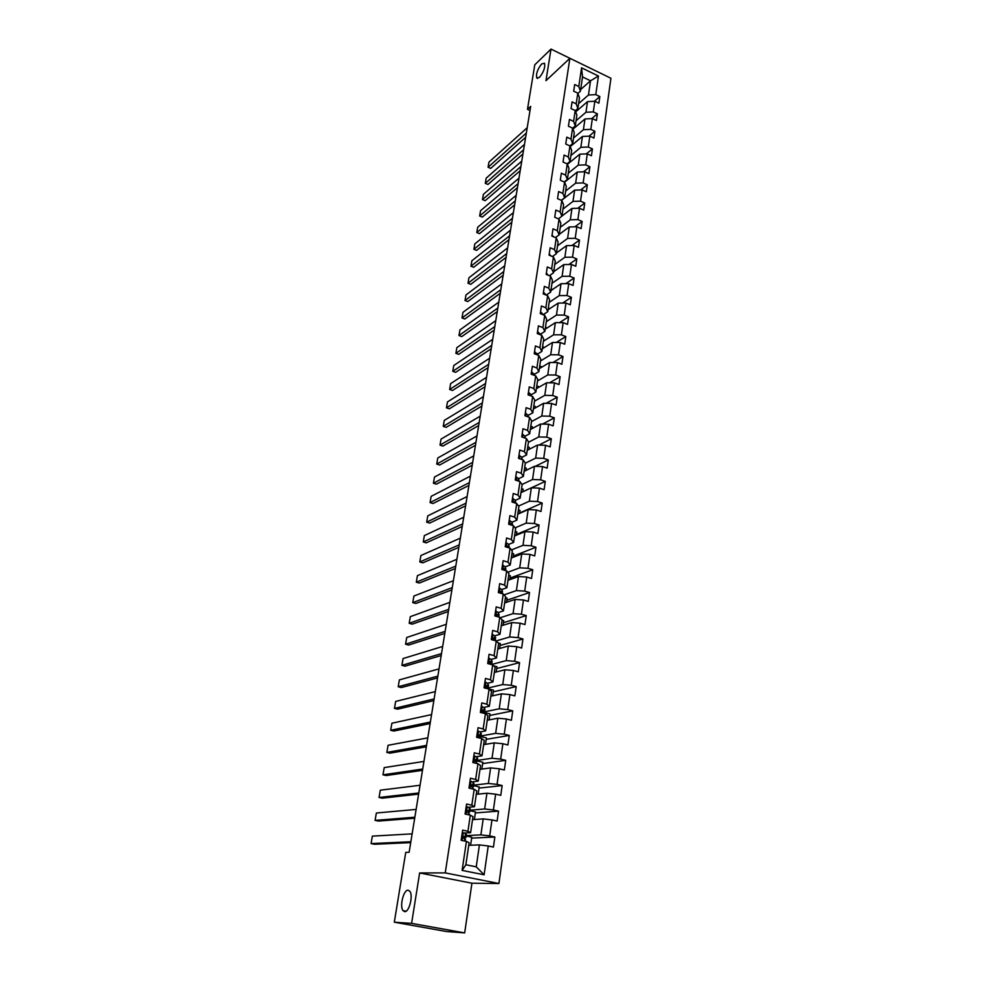 <?xml version="1.0" encoding="UTF-8"?>
<svg xmlns="http://www.w3.org/2000/svg" width="982" height="982" viewBox="0 0 982 982"><rect width="100%" height="100%" fill="white"/><g stroke="black" fill="none" stroke-linecap="round" stroke-linejoin="round"><path stroke-width="1.47" d="M539.523 77.357L536.724 77.959C535.902 73.834 537.559 69.145 541.696 63.904L544.531 63.265C545.341 67.427 543.672 72.128 539.523 77.357M404.645 911.64L403.001 910.621C399.416 906.349 403.627 889.594 408.107 890.208L409.813 891.239C413.422 895.461 409.138 912.438 404.645 911.64M590.796 68.458L551 49.1L534.773 64.8L527.469 109.346L530.01 110.524M498.917 883.518L610.927 78.253L569.891 58.294L445.251 872.9L498.917 883.518L471.925 883.211L419.633 872.949L411.593 923.375L464.682 932.9L471.925 883.211M464.682 932.9L446.429 931.513L394.31 922.196L411.593 923.375M580.669 89.534L590.526 80.782L582.535 76.927L580.423 91.179L578.791 86.502L574.679 84.538L573.672 91.191L577.797 93.143L576.201 103.834L572.064 101.883L571.058 108.609L575.207 110.549L573.598 121.363L569.437 119.423L568.418 126.224L572.592 128.151L570.959 139.076L566.774 137.149L565.742 144.023L569.941 145.937L568.296 156.985L564.073 155.082L563.03 162.03L567.265 163.933L565.595 175.103L561.36 173.213L560.305 180.234L564.552 182.124L562.87 193.417L558.598 191.539L557.53 198.646L561.814 200.512L560.121 211.94L555.812 210.074L554.732 217.268L559.053 219.121L557.322 230.672L553.001 228.831L551.909 236.097L556.242 237.926L554.511 249.612L550.153 247.795L549.048 255.148L553.418 256.965L551.651 268.786L547.269 266.969L546.152 274.408L550.546 276.212L548.766 288.168L544.347 286.376L543.218 293.9L547.649 295.68L545.857 307.771L541.401 306.003L540.26 313.614L544.715 315.382L542.899 327.607L538.418 325.864L537.264 333.561L541.757 335.304L539.916 347.689L535.399 345.959L534.233 353.741L538.75 355.472L536.884 367.992L532.354 366.286L531.164 374.167L535.718 375.873L533.827 388.541L529.261 386.859L528.058 394.838L532.649 396.507L530.734 409.334L526.131 407.677L524.916 415.742L529.531 417.399L527.604 430.386L522.964 428.741L521.737 436.916L526.389 438.549L524.437 451.683L519.76 450.063L518.521 458.336L523.197 459.944L521.221 473.238L516.52 471.655L515.268 480.026L519.981 481.597L517.98 495.063L513.242 493.504L511.966 501.974L516.716 503.533L514.691 517.158L509.916 515.611L508.627 524.192L513.414 525.726L511.352 539.523L506.552 538.013L505.251 546.692L510.063 548.202L507.989 562.17L503.14 560.685L501.827 569.474L506.675 570.947L504.576 585.1L499.691 583.639L498.353 592.551L503.25 593.987L501.115 608.312L496.205 606.888L494.842 615.91L499.777 617.322L497.616 631.831L492.669 630.432L491.295 639.564L496.266 640.951L494.069 655.645L489.085 654.27L487.698 663.525L492.694 664.888L490.484 679.765L485.452 678.427L484.052 687.805L489.085 689.131L486.851 704.204L481.781 702.891L480.358 712.392L485.439 713.681L483.169 728.951L478.062 727.687L476.614 737.298L481.732 738.562L479.425 754.029L474.281 752.789L472.821 762.535L477.976 763.763L475.644 779.438L470.464 778.235L468.979 788.116L474.183 789.295L471.814 805.191L466.585 804.025L465.087 814.029L470.329 815.183L467.935 831.275L462.657 830.158L461.135 840.297L466.425 841.402L462.105 870.396L484.114 874.79L476.233 866.836L479.425 844.901L468.733 845.306M578.791 86.502L581.565 67.832L598.443 76.019L595.779 94.628L599.83 96.567L594.368 101.281M484.114 874.79L488.238 845.981L493.43 847.073L494.854 837.02L489.687 835.915L491.97 819.921L497.125 821.038L498.525 811.12L493.394 809.978L495.652 794.192L500.771 795.359L502.158 785.563L497.052 784.385L499.286 768.796L504.355 769.998L505.73 760.338L500.673 759.123L502.87 743.742L507.903 744.97L509.265 735.432L504.245 734.192L506.417 719.008L511.413 720.272L512.739 710.858L507.768 709.581L509.916 694.581L514.863 695.882L516.188 686.59L511.241 685.276L513.365 670.473L518.275 671.811L519.576 662.629L514.678 661.291L516.765 646.672L521.651 648.034L522.94 638.975L518.066 637.6L520.129 623.177L524.977 624.564L526.242 615.616L521.417 614.216L523.455 599.965L528.267 601.389L529.519 592.551L524.719 591.115L526.733 577.035L531.508 578.496L532.747 569.756L527.985 568.296L529.973 554.4L534.711 555.886L535.939 547.256L531.213 545.771L533.177 532.048L537.878 533.545L539.093 525.026L534.392 523.516L536.332 509.953L541.008 511.487L542.199 503.066L537.547 501.532L539.462 488.128L544.102 489.687L545.28 481.376L540.652 479.805L542.543 466.573L547.158 468.156L548.312 459.944L543.721 458.349L545.599 445.276L550.165 446.884L551.319 438.77L546.753 437.15L548.607 424.224L553.148 425.857L554.29 417.841L549.76 416.196L551.577 403.43L556.094 405.087L557.224 397.158L552.719 395.5L554.523 382.882L559.004 384.551L560.121 376.72L555.652 375.038L557.432 362.567L561.876 364.261L562.981 356.515L558.537 354.821L560.305 342.497L564.724 344.203L565.804 336.556L561.397 334.837L563.14 322.648L567.535 324.379L568.603 316.818L564.233 315.075L565.951 303.033L570.309 304.788L571.377 297.313L567.019 295.545L568.725 283.638L573.058 285.406L574.102 278.016L569.793 276.237L571.475 264.465L575.771 266.257L576.815 258.953L572.518 257.149L574.188 245.512L578.459 247.317L579.478 240.099L575.219 238.282L576.864 226.768L581.111 228.597L582.13 221.453L577.895 219.624L579.515 208.245L583.738 210.087L584.744 203.016L580.534 201.163L582.142 189.919L586.34 191.772L587.322 184.788L583.148 182.922L584.732 171.789L588.905 173.667L589.887 166.756L585.726 164.878L587.297 153.867L591.446 155.757L592.416 148.92L588.279 147.018L589.838 136.142L593.95 138.045L594.908 131.281L590.808 129.366L592.355 118.601L596.442 120.516L597.387 113.826L593.312 111.911L594.834 101.256L598.897 103.184L599.83 96.567M394.31 922.196L405.75 852.376L409.138 852.278L530.685 106.387L527.469 109.346M577.797 93.143L579.454 97.795L577.87 108.45L575.268 110.721M575.685 111.874L587.506 101.625L585.959 112.255L576.053 120.749M577.87 108.45L576.201 103.834M594.834 101.256L587.506 101.625M593.312 111.911L585.959 112.255M575.207 110.549L576.876 115.152L575.28 125.917L572.604 128.2M572.972 129.17L584.977 118.945L583.418 129.698L573.488 138.032M575.28 125.917L573.598 121.363M592.355 118.601L584.977 118.945M590.808 129.366L583.418 129.698M572.592 128.151L574.286 132.68L572.666 143.568L569.867 145.913M570.211 146.637L582.436 136.449L580.853 147.312L570.898 155.512M572.666 143.568L570.959 139.076M589.838 136.142L582.436 136.449M588.279 147.018L580.853 147.312M569.941 145.937L571.659 150.418L570.026 161.429L567.068 163.847M567.412 164.313L579.859 154.149L578.263 165.136L568.283 173.176M570.026 161.429L568.296 156.985M587.297 153.867L579.859 154.149M585.726 164.878L578.263 165.136M567.265 163.933L568.995 168.339L567.351 179.473L564.22 181.977M564.576 182.173L577.256 172.046L575.648 183.155L565.644 191.024M567.351 179.473L565.595 175.103M584.732 171.789L577.256 172.046M583.148 182.922L575.648 183.155M564.552 182.124L566.319 186.47L564.65 197.726L561.336 200.303M561.495 200.377L574.63 190.14L572.997 201.371L562.968 209.08M564.65 197.726L562.87 193.417M582.142 189.919L574.63 190.14M580.534 201.163L572.997 201.371M561.814 200.512L563.607 204.796L561.913 216.175L558.414 218.839M561.925 216.077L571.966 208.442L570.321 219.796L560.268 227.333M561.913 216.175L560.121 211.94M579.515 208.245L571.966 208.442M577.895 219.624L570.321 219.796M559.053 219.121L560.857 223.331L559.151 234.845L555.444 237.595M559.212 234.403L569.278 226.94L567.608 238.43L557.53 245.795M559.151 234.845L557.322 230.672M576.864 226.768L569.278 226.94M575.219 238.282L567.608 238.43M556.242 237.926L558.083 242.075L556.352 253.712L552.424 256.548M556.475 252.939L566.553 245.647L564.871 257.272L554.769 264.453M556.352 253.712L554.511 249.612M574.188 245.512L566.553 245.647M572.518 257.149L564.871 257.272M553.418 256.965L555.272 261.028L553.529 272.8L549.368 275.721M553.701 271.683L563.803 264.575L562.097 276.323L551.97 283.319M553.529 272.8L551.651 268.786M571.475 264.465L563.803 264.575M569.793 276.237L562.097 276.323M550.546 276.212L552.436 280.201L550.669 292.108L546.262 295.116M550.89 290.635L561.029 283.712L559.298 295.594L549.147 302.407M550.669 292.108L548.766 288.168M568.725 283.638L561.029 283.712M567.019 295.545L559.298 295.594M547.649 295.68L549.564 299.596L547.772 311.65L543.169 314.694M548.054 309.809L558.206 303.07L556.463 315.087L546.287 321.715M547.772 311.65L545.857 307.771M565.951 303.033L558.206 303.07M564.233 315.075L556.463 315.087M544.715 315.382L546.655 319.224L544.85 331.4L540.235 334.371M545.182 329.191L555.358 322.648L553.59 334.813L543.39 341.233M544.85 331.4L542.899 327.607M563.14 322.648L555.358 322.648M561.397 334.837L553.59 334.813M541.757 335.304L543.721 339.072L541.892 351.396L537.252 354.269M542.273 348.806L552.485 342.448L550.693 354.76L540.468 360.983M541.892 351.396L539.916 347.689M560.305 342.497L552.485 342.448M558.537 354.821L550.693 354.76M538.75 355.472L540.738 359.142L538.897 371.626L534.245 374.4M539.339 368.643L549.564 362.493L547.76 374.94L537.51 380.955M538.897 371.626L536.884 367.992M557.432 362.567L549.564 362.493M555.652 375.038L547.76 374.94M535.718 375.873L537.731 379.457L535.865 392.088L531.188 394.764M536.368 388.7L546.618 382.771L544.789 395.365L534.515 401.172M535.865 392.088L533.827 388.541M554.523 382.882L546.618 382.771M552.719 395.5L544.789 395.365M532.649 396.507L534.687 400.018L532.796 412.796L528.107 415.386M533.361 409.003L543.635 403.283L541.782 416.024L531.495 421.609M532.796 412.796L530.734 409.334M551.577 403.43L543.635 403.283M549.76 416.196L541.782 416.024M529.531 417.399L531.606 420.824L529.691 433.749L524.989 436.241M530.317 429.539L540.616 424.04L538.737 436.941L528.426 442.305M529.691 433.749L527.604 430.386M548.607 424.224L540.616 424.04M546.753 437.15L538.737 436.941M526.389 438.549L528.488 441.875L526.548 454.948L521.835 457.342M527.236 450.321L537.559 445.042L535.669 458.103L525.321 463.234M526.548 454.948L524.437 451.683M545.599 445.276L537.559 445.042M543.721 458.349L535.669 458.103M523.197 459.944L525.333 463.185L523.369 476.417L518.631 478.7M524.118 471.348L534.466 466.303L532.551 479.511L521.982 484.507M523.369 476.417L521.221 473.238M542.543 466.573L534.466 466.303M540.652 479.805L532.551 479.511M519.981 481.597L522.142 484.74L520.153 498.144L515.39 500.317M520.976 492.633L531.348 487.821L529.396 501.188L518.545 506.061M520.153 498.144L517.98 495.063M539.462 488.128L531.348 487.821M537.547 501.532L529.396 501.188M516.716 503.533L518.901 506.565L516.9 520.141L512.113 522.203M517.784 514.163L528.181 509.597L526.205 523.136L515.034 527.874M516.9 520.141L514.691 517.158M536.332 509.953L528.181 509.597M534.392 523.516L526.205 523.136M513.414 525.726L515.636 528.66L513.598 542.395L508.799 544.347M514.556 535.951L524.977 531.643L522.976 545.341L511.45 549.932M513.598 542.395L511.352 539.523M533.177 532.048L524.977 531.643M531.213 545.771L522.976 545.341M510.063 548.202L512.322 551.037L510.259 564.932L505.435 566.774M511.291 558.022L521.724 553.958L519.711 567.829L507.792 572.273M510.259 564.932L507.989 562.17M529.973 554.4L521.724 553.958M527.985 568.296L519.711 567.829M506.675 570.947L508.971 573.684L506.884 587.752L502.023 589.47M507.976 580.35L518.447 576.544L516.397 590.587L504.036 594.883M506.884 587.752L504.576 585.1M526.733 577.035L518.447 576.544M524.719 591.115L516.397 590.587M503.25 593.987L505.57 596.614L503.459 610.865L498.574 612.461M504.638 602.948L515.12 599.425L513.046 613.64L500.182 617.752M503.459 610.865L501.115 608.312M523.455 599.965L515.12 599.425M521.417 614.216L513.046 613.64M499.777 617.322L502.133 619.826L499.998 634.262L495.088 635.735L495.235 640.669L494.658 638.582L492.915 637.993L494.388 640.387M501.237 625.829L511.745 622.588L509.658 636.987L496.168 640.927M499.998 634.262L497.616 631.831M520.129 623.177L511.745 622.588M518.066 637.6L509.658 636.987M496.266 640.951L498.647 643.345L496.487 657.965L491.54 659.303M497.813 649.004L508.332 646.033L506.221 660.616L491.675 664.47M496.487 657.965L494.069 655.645M516.765 646.672L508.332 646.033M514.678 661.291L506.221 660.616M492.694 664.888L495.124 667.159L492.927 681.962L487.931 683.165M494.339 672.461L504.883 669.785L502.735 684.564L488.177 687.989M492.927 681.962L490.484 679.765M513.365 670.473L504.883 669.785M511.241 685.276L502.735 684.564M489.085 689.131L491.552 691.267L489.331 706.267L484.273 707.347M490.816 696.226L501.385 693.844L499.212 708.808L484.629 711.815M489.331 706.267L486.851 704.204M509.916 694.581L501.385 693.844M507.768 709.581L499.212 708.808M485.439 713.681L487.931 715.706L485.685 730.89L480.529 731.836M487.256 720.285L497.837 718.21L495.64 733.358L481.033 735.948M485.685 730.89L483.169 728.951M506.417 719.008L497.837 718.21M504.245 734.192L495.64 733.358M481.732 738.562L484.273 740.453L481.99 755.845L476.712 756.643M483.647 744.651L494.253 742.895L492.019 758.239L477.387 760.387M481.99 755.845L479.425 754.029M502.87 743.742L494.253 742.895M500.673 759.123L492.019 758.239M477.976 763.763L480.554 765.518L478.246 781.107L472.796 781.77M479.989 769.323L490.619 767.899L488.361 783.452L473.692 785.134M478.246 781.107L475.644 779.438M499.286 768.796L490.619 767.899M497.052 784.385L488.361 783.452M474.183 789.295L476.798 790.927L474.453 806.725L468.758 807.216M476.282 794.328L486.937 793.223L484.642 808.984L469.961 810.211M474.453 806.725L471.814 805.191M495.652 794.192L486.937 793.223M493.394 809.978L484.642 808.984M470.329 815.183L472.98 816.656L470.611 832.675L464.547 832.994M472.538 819.651L483.205 818.89L480.885 834.86L466.168 835.608M470.611 832.675L467.935 831.275M491.97 819.921L483.205 818.89M489.687 835.915L480.885 834.86M466.425 841.402L469.114 842.74L465.861 864.749L462.105 870.396M488.238 845.981L479.425 844.901M551 49.1L545.967 80.659L569.891 58.294M419.633 872.949L445.251 872.9M465.861 864.749L476.233 866.836M580.423 91.179L577.895 93.425M578.582 103.65L588.463 95.009L590.526 80.782L598.443 76.019M582.535 76.927L581.565 67.832M595.779 94.628L588.463 95.009M470.599 845.232L471.777 837.204L466.106 836.001M494.854 837.02L471.642 838.112M474.392 819.516L475.509 811.905L469.887 810.666M498.525 811.12L475.362 812.949M478.136 794.131L479.204 786.938L473.619 785.661M502.158 785.563L479.032 788.116M481.843 769.078L482.837 762.278L477.301 760.964M505.73 760.338L482.641 763.591M485.489 744.344L486.434 737.936L480.935 736.586M509.265 735.432L486.225 739.385M489.097 719.916L489.981 713.902L484.47 712.502M512.739 710.858L489.748 715.473M492.657 695.808L493.492 690.162L487.759 688.664M516.188 686.59L493.234 691.856M496.168 671.995L496.953 666.717L493.725 665.845M519.576 662.629L496.683 668.533M499.642 648.488L500.366 643.566L498.291 642.989M522.94 638.975L500.083 645.493M503.066 625.264L503.741 620.698L502.072 620.219M526.242 615.616L503.447 622.735M506.454 602.334L507.08 598.099L505.423 597.608M529.519 592.551L506.761 600.26M509.793 579.687L510.37 575.783L508.725 575.28M532.747 569.756L510.039 578.042M513.107 557.31L513.635 553.725L512.003 553.222M535.939 547.256L513.279 556.094M516.36 535.202L516.851 531.949L515.231 531.434M539.093 525.026L516.483 534.417M519.588 513.365L520.03 510.419L518.41 509.891M542.199 503.066L519.65 512.985M522.78 491.798L523.173 489.146L521.565 488.606M545.28 481.376L531.372 487.821M525.922 470.476L526.266 468.119L524.683 467.579M548.312 459.944L535.202 466.327M529.028 449.4L529.335 447.338L527.764 446.785M551.319 438.77L538.934 445.079M532.109 428.582L532.367 426.802L530.808 426.249M554.29 417.841L542.555 424.089M535.141 408.009L535.362 406.499L533.815 405.934M557.224 397.158L546.102 403.332M538.148 387.669L538.332 386.429L536.786 385.865M560.121 376.72L549.552 382.808M541.119 367.575L541.254 366.593L539.719 366.016M562.981 356.515L552.94 362.53M544.053 347.702L542.629 346.401M565.804 336.556L556.254 342.473M546.949 328.049L545.501 326.994M568.603 316.818L559.495 322.648M549.822 308.63L548.349 307.82M571.377 297.313L562.686 303.045M552.633 289.445L551.148 288.855M574.102 278.016L565.804 283.663M555.211 270.615L553.934 270.099M576.815 258.953L568.873 264.502M557.776 252.006L556.684 251.539M579.478 240.099L571.892 245.549M560.317 233.593L559.396 233.2M582.13 221.453L574.863 226.817M562.846 215.377L562.085 215.058M584.744 203.016L577.772 208.282M565.35 197.37L564.736 197.1M587.322 184.788L580.644 189.956M589.887 166.756L583.468 171.838M592.416 148.92L586.254 153.904M572.764 144.514L571.978 144.145M594.908 131.281L589.004 136.167M575.194 127.267L574.225 126.813M597.387 113.826L591.704 118.626M577.612 110.205L576.471 109.677M410.844 841.758L371.073 843.587L374.363 844.25L410.709 842.63M462.264 832.797L465.554 833.411L466.327 834.577L465.861 837.671M412.133 833.865L372.362 836.124L371.073 843.587M463.357 832.711L462.215 833.104M463.455 838.088L465.812 837.548L463.258 836.308L463.565 838.125L465.505 839.536L465.333 841.181M463.123 836.468L463.762 837.401L463.05 837.646M414.846 817.22L375.087 820.387L378.352 821.075L414.686 818.227M466.155 806.934L469.408 807.56L470.157 808.873L469.703 811.918M416.123 809.413L376.364 813.01L375.087 820.387M467.248 806.811L466.119 807.179M468.242 812.421L469.654 811.783L467.137 810.371L469.249 814.937M466.978 810.567L467.101 811.93M418.798 792.977L379.052 797.47L382.293 798.17L418.614 794.131M469.985 781.402L473.226 782.053L473.938 783.513L473.484 786.508M420.05 785.269L380.316 790.179L379.052 797.47M471.078 781.242L469.961 781.598M472.207 788.853L472.477 787.098L473.484 786.582L471.581 784.593L471.286 786.545L472.477 787.098L473.115 789.062M470.783 785.011L471.421 786.201M422.702 769.029L382.968 774.81L386.196 775.534L422.493 770.318M473.778 756.201L476.982 756.877L477.227 761.431M423.942 761.418L384.22 767.605L382.968 774.81M474.858 756.017L473.754 756.361M476.331 762.02L477.191 761.259L476.528 759.921L474.736 759.516L476.921 763.505M474.552 759.786L475.128 761.283M426.556 745.387L386.847 752.408L390.038 753.157L426.323 746.799M477.51 731.32L480.701 732.02L480.922 736.672M427.771 737.863L388.074 745.289L386.847 752.408M478.602 731.111L477.498 731.443M480.124 737.298L480.91 736.758L480.247 735.027L478.467 734.585L480.554 738.268M478.271 734.892L478.885 736.328M430.362 722.016L390.676 730.277L393.856 731.038L430.104 723.574M481.205 706.77L484.359 707.482L484.568 712.22M431.564 714.589L391.892 723.231L390.676 730.277M482.285 706.524L481.192 706.844M483.856 712.895L484.556 712.331L483.917 710.452L482.15 709.974L484.028 713.325M481.941 710.317L482.469 711.655M434.118 698.938L394.457 708.39L397.612 709.176L433.848 700.62M485.918 682.257L484.838 682.564L487.98 683.251L488.164 688.087M435.321 691.598L395.66 701.43L394.457 708.39M487.624 688.738L487.538 686.185L486.409 685.485L486.139 687.351L487.502 688.713M485.574 686.05L486.004 687.277M437.837 676.144L398.201 686.749L401.331 687.56L437.542 677.936M488.435 658.578L491.552 659.339L491.724 664.262M439.015 668.889L399.392 679.875L398.201 686.749M491.601 664.593L491.123 662.236L490.006 661.5L489.736 663.329L490.963 664.409M489.159 662.101L489.502 663.194M441.507 653.607L401.908 665.366L405.014 666.177L441.188 655.534M491.994 634.912L495.088 635.722L494.658 638.582M442.673 646.451L403.086 658.554L401.908 665.366M492.694 638.46L492.964 639.392M445.141 631.352L405.566 644.217L408.647 645.051L444.797 633.39M495.505 611.54L498.561 612.4L498.758 617.027M446.294 624.27L406.732 637.49L405.566 644.217M498.598 616.991L497.052 614.425L496.782 616.217L497.665 616.721M496.192 615.113L496.401 615.874M448.725 609.356L409.187 623.3L412.244 624.147L448.369 611.504M498.966 588.451L502.011 589.372L502.244 593.693M449.854 602.359L410.329 616.647L409.187 623.3M501.937 593.607L500.513 591.324L499.863 591.495L500.317 593.128M452.26 587.617L412.759 602.629L415.803 603.488L451.892 589.875M502.391 565.657L505.399 566.626L505.681 570.652M453.389 580.706L413.901 596.049L412.759 602.629M505.239 570.517L503.926 568.517L503.287 569.916M455.758 566.135L416.294 582.179L419.326 583.05L455.378 568.504M505.779 543.144L508.762 544.163L509.069 547.895M456.875 559.298L417.424 575.661L416.294 582.179M508.516 547.711L507.301 545.98L506.528 547.097M459.22 544.9L419.793 561.95L422.8 562.846L458.815 547.379M509.118 520.902L512.076 521.97L512.432 525.407M460.325 538.136L420.91 555.517L419.793 561.95M511.769 525.198L510.628 523.725L509.805 524.572M462.645 523.909L423.254 541.941L426.237 542.85L462.227 526.487M512.42 498.93L515.341 500.047L515.734 503.214M463.737 517.232L424.359 535.583L423.254 541.941M514.998 502.968L513.917 501.741L513.095 502.342M466.02 503.152L426.679 522.154L429.65 523.087L465.591 505.84M515.685 477.227L518.582 478.394L518.999 481.278M467.101 496.548L427.771 515.857L426.679 522.154M517.17 480.026L516.397 480.407L518.189 481.008L518.582 478.394M469.371 482.641L430.067 502.588L433.013 503.521L468.917 485.427M518.901 455.783L521.773 456.998L522.154 459.588M470.427 476.11L431.147 496.364L430.067 502.588M521.27 459.281L519.736 458.717M472.673 462.362L433.418 483.23L436.339 484.175L472.207 465.247M522.093 434.596L524.94 435.848L525.247 438.144M473.729 455.906L434.474 477.068L433.418 483.23M524.118 437.751L523.062 437.383M475.939 442.305L436.732 464.069L439.641 465.038L475.46 445.288M525.235 413.655L528.058 414.956L528.304 416.957M476.982 435.934L437.776 457.98L436.732 464.069M479.167 422.481L440.01 445.128L442.894 446.098L478.676 425.55M528.341 392.972L531.139 394.31L531.336 396.028M480.198 416.172L441.053 439.089L440.01 445.128M482.371 402.878L443.25 426.372L446.123 427.366L481.855 406.032M531.409 372.522L534.183 373.909L534.343 375.357M483.377 396.642L444.281 420.406L443.25 426.372M485.525 383.496L446.454 407.825L449.314 408.831L484.998 386.736M534.441 352.317L537.203 353.741L537.314 354.919M486.532 377.321L447.473 401.92L446.454 407.825M488.655 364.322L449.633 389.473L452.469 390.492L488.103 367.649M537.449 332.346L538.406 332.223L540.26 334.727M489.65 358.221L450.64 383.631L449.633 389.473M491.737 345.357L452.776 371.306L455.599 372.338L491.184 348.77M540.419 312.595L541.364 312.497L543.181 314.768M492.719 339.318L453.77 365.525L452.776 371.306M494.793 326.601L455.881 353.336L458.692 354.367L494.228 330.099M543.341 293.09L544.298 292.98L546.066 295.042M495.775 320.635L456.875 347.616L455.881 353.336M497.825 308.053L458.962 335.537L461.749 336.593L497.236 311.625M546.25 273.794L548.926 275.549M498.782 302.149L459.944 329.878L458.962 335.537M500.808 289.702L462.006 317.935L464.781 318.99L500.219 293.348M549.11 254.719L551.749 256.265M501.765 283.859L462.976 312.325L462.006 317.935M503.766 271.548L465.026 300.504L467.776 301.584L503.165 275.267M551.945 235.852L554.499 237.19M504.711 265.766L465.984 294.956L465.026 300.504M506.7 253.577L468.009 283.258L470.746 284.338L506.074 257.382M554.744 217.206L557.15 218.311M507.633 247.869L468.954 277.771L468.009 283.258L470.746 284.338M509.597 235.815L470.955 266.183L473.68 267.276L508.958 239.682M557.776 198.757L559.691 199.591M510.517 230.156L471.9 260.746L470.955 266.183L473.68 267.276M512.457 218.225L473.889 249.281L476.589 250.385L511.818 222.165M560.894 180.492L562.035 181.007M513.365 212.64L474.822 243.904L473.889 249.281L476.589 250.385M515.292 200.831L476.786 232.55L479.462 233.655L514.642 204.845M516.201 195.295L477.706 227.223L476.786 232.55L479.462 233.655M518.103 183.622L479.646 215.979L482.309 217.096L517.428 187.697M518.987 178.135L480.554 210.7L479.646 215.979L482.309 217.096M520.877 166.584L482.481 199.579L485.133 200.709L520.202 170.721M521.761 161.158L483.39 194.35L482.481 199.579L485.133 200.709M523.627 149.718L485.292 183.339L487.931 184.469L522.94 153.929M524.498 144.354L486.188 178.159L485.292 183.339L487.931 184.469M526.34 133.036L488.079 167.259L490.693 168.401L525.64 137.308M527.211 127.721L488.962 162.128L488.079 167.259L490.693 168.401M463.283 832.736L462.117 840.506M465.505 839.536L465.272 841.169M466.278 834.393L465.812 837.548M464.781 838.591L464.425 840.985M465.554 833.411L465.075 836.59M467.174 806.836L466.057 814.25M469.359 813.747L469.187 814.925M470.12 808.665L469.654 811.783M468.647 812.679L468.34 814.741M469.408 807.56L468.942 810.69M471.004 781.267L469.948 788.337M473.152 788.301L473.042 789.037M473.901 783.28L473.447 786.349M473.226 782.053L472.759 785.146M474.785 756.03L473.778 762.769M477.645 758.227L477.191 761.259M476.245 761.848L476.025 763.296M476.982 756.877L476.528 759.921M478.516 731.136L477.559 737.531M481.327 733.48L480.885 736.475M479.965 736.93L479.793 738.083M480.701 732.02L480.247 735.027M482.211 706.549L481.29 712.625M484.973 709.065L484.531 712.024M483.635 712.331L483.512 713.19M484.359 707.482L483.917 710.452M485.845 682.281L484.985 688.051M488.57 684.957L488.128 687.879M487.98 683.251L487.538 686.185M489.441 658.321L488.619 663.783M492.117 661.144L491.687 664.028M491.552 659.339L491.123 662.236M489.38 661.672L490.006 661.5M492.989 634.654L492.215 639.822M495.628 637.637L495.198 640.485M492.89 638.005L493.553 637.809M496.499 611.295L495.763 616.168M499.089 614.425L498.696 617.015M498.561 612.4L498.144 615.223M496.376 614.646L497.052 614.425M499.948 588.218L499.261 592.809M502.502 591.495L502.183 593.68M502.011 589.372L501.593 592.158M499.813 591.569L500.513 591.324M503.373 565.436L502.723 569.756M505.877 568.848L505.62 570.628M505.399 566.626L504.993 569.388M503.201 568.787L503.926 568.517M506.749 542.936L506.135 546.974M509.216 546.483L509.007 547.87M508.762 544.163L508.357 546.888M506.565 546.287L507.301 545.98M510.075 520.706L509.511 524.474M512.518 524.376L512.371 525.395M512.076 521.97L511.671 524.658M509.879 524.057L510.628 523.725M513.377 498.746L512.85 502.256M515.771 502.551L515.673 503.189M515.341 500.047L514.949 502.71M513.156 502.097L513.917 501.741M516.63 477.043L516.139 480.321M519.846 455.611L519.392 458.631M521.773 456.998L521.43 459.33M523.013 434.437L522.596 437.211M524.94 435.848L524.621 437.923M526.156 413.508L525.775 416.049M528.058 414.956L527.788 416.773M529.261 392.837L528.905 395.145M531.139 394.31L530.906 395.881M532.318 372.399L532.011 374.486M534.183 373.909L533.987 375.222M535.35 352.194L535.067 354.06M537.203 353.741L537.044 354.809M538.345 332.235L538.099 333.892M540.174 333.806L540.051 334.641M541.303 312.497L541.094 313.945M544.237 292.992L544.04 294.232M547.121 273.708L546.962 274.739M549.981 254.633L549.859 255.48M552.805 235.79L552.706 236.441M536.724 77.959L537.694 78.413M403.001 910.621L406.094 911.186"/></g></svg>
